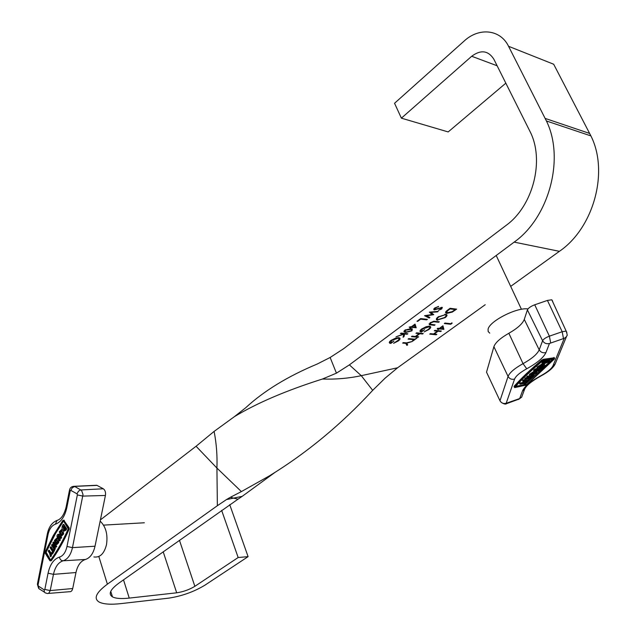 <?xml version="1.0" encoding="UTF-8"?>
<svg xmlns="http://www.w3.org/2000/svg" width="636" height="636" viewBox="0 0 636 636"><rect width="100%" height="100%" fill="white"/><g stroke="black" fill="none" stroke-linecap="round" stroke-linejoin="round"><path stroke-width="0.95" d="M398.7 337.684L399.392 337.827C400.577 338.424 400.195 339.473 398.239 340.983L393.581 343.321L398.597 339.966L399.074 338.765L398.057 338.185L391.625 340.53L390.758 342.907L393.93 341.142L390.79 343.456L389.916 343.281C388.803 342.756 389.153 341.802 390.981 340.419L395.505 338.145L398.7 337.684M400.41 333.582L401.085 333.081L407.843 333.757L407.167 334.258L404.607 334.003L404.043 336.563L403.081 337.271L403.741 334.25L396.029 336.826L403.685 333.908L400.41 333.582M405.824 332.421L403.916 331.706L404.878 330.124L410.975 328.621L412.311 328.876L411.977 330.863L405.824 332.421L405.53 331.738M417.009 321.291L420.666 318.58L427.392 319.351L426.7 319.86L420.666 319.169L417.701 321.363L417.009 321.291M429.372 312.133L438.26 311.346L437.528 311.879L431.089 312.411L433.736 314.685L426.525 315.814L429.888 317.515L429.173 318.04L424.554 315.702L432.13 314.51L429.372 312.133M434.308 309.899L434.738 308.007L438.609 306.425L435.429 308.094L434.873 309.35L442.346 307.363L441.726 308.937L438.506 310.336L441.122 308.794L441.567 307.864L434.308 309.899L433.855 308.865M403.311 342.597L406.468 342.884L412.303 341.476L406.762 343.186L407.66 344.863L406.905 345.412L405.808 343.376L402.652 343.082L403.311 342.597M408.749 338.614L414.68 339.179L416.978 338.058L413.066 340.92L412.39 340.856L414.012 339.672L408.081 339.107L408.749 338.614M415.952 333.328L416.628 332.835L423.226 333.502L422.55 333.995L419.855 333.725L416.008 336.539L418.703 336.802L418.035 337.295L411.428 336.643L412.104 336.15L415.332 336.468L419.18 333.654L415.952 333.328M429.459 326.204L430.055 326.332C431.264 326.936 430.85 328.009 428.815 329.567L424.132 331.905L428.163 329.472C429.825 328.2 430.175 327.302 429.221 326.801L422.376 329.043L421.398 331.467L424.594 329.687L421.398 332.032L420.635 331.873C419.474 331.348 419.847 330.37 421.755 328.931L426.303 326.65L429.459 326.204M433.824 321.26L439.301 321.768L438.609 322.269L433.784 321.752L430.747 322.905L430.206 324.241L435.08 324.853L434.396 325.354L429.459 324.726L430.031 322.857L433.824 321.26M438.204 316.871L446.273 314.399C447.529 314.987 447.156 316.068 445.152 317.642L437.027 320.115C435.803 319.526 436.193 318.445 438.204 316.871M434.261 330.831L434.945 330.338L441.368 331.022L440.692 331.507L438.061 331.229L434.205 334.027L436.837 334.298L436.161 334.782L429.729 334.131L430.397 333.638L433.545 333.964L437.409 331.165L434.261 330.831M439.341 328.383L442.95 325.767L443.896 329.329L439.325 328.947L437.791 329.512L438.665 328.876L437.178 328.717L437.854 328.224L439.341 328.383M221.646 510.382L238.166 557.526L248.096 556.643L204.808 585.247C193.901 591.822 181.872 596.123 168.715 598.142L121.285 603.58C110.712 604.772 103.294 604.232 99.033 601.982C93.389 598.436 96.179 592.506 107.389 584.174L217.369 505.707L216.924 468.064L196.071 446.257L214.109 431.399L234.438 416.628C257.016 402.993 286.343 390.464 322.436 379.032L336.436 373.165L349.379 364.881L514.15 242.125C548.844 217.711 565.038 158.762 546.411 120.967L508.562 46.293C500.341 29.256 478.995 27.197 464.177 41.014L394.551 103.271L401.388 118.161L448.181 131.93L505.835 83.173M349.379 364.881L361.264 375.669L397.58 367.783L485.196 304.724M511.09 286.089L559.402 251.323C593.42 228.189 609.193 172.125 590.908 135.905L553.678 64.236L508.562 46.293M450.741 323.7L451.918 322.842L452.124 323.247L450.709 324.265L444.302 323.541L444.993 323.04L450.741 323.7M446.862 313.397L446.241 313.27C445.001 312.705 445.47 311.64 447.657 310.074L450.089 308.293L456.624 309.128L452.323 312.069L446.862 313.397L446.011 311.481M411.405 326.769L415.03 324.082L416.206 327.739L411.413 327.349L409.838 327.922L410.713 327.27L409.155 327.103L411.405 326.769M238.166 557.526L194.855 586.32C189.361 589.644 183.303 591.806 176.689 592.808L129.243 598.094C121.277 598.961 115.688 598.548 112.469 596.854C108.056 594.096 110.243 589.485 119.035 583.013L238.039 499.157L233.499 498.131L242.189 496.35L274.768 472.548M100.416 519.882L196.071 446.257M248.096 556.643L229.731 504.666M214.109 431.399C216.455 443.467 217.393 455.694 216.924 468.064L241.386 491.588L230.47 497.249L233.499 498.131L226.472 499.57L217.369 505.707M336.436 373.165L330.14 357.48L317.197 364.046C287.83 376.289 263.98 390.87 245.647 407.795L234.438 416.628M397.58 367.783L385.122 378.15L372.688 390.345L361.264 375.669C348.727 378.364 335.784 379.485 322.436 379.032M241.386 491.588L269.267 475.951C306.711 453.023 341.182 424.49 372.688 390.345M330.14 357.48L343.504 348.79L506.153 225.367C533.135 205.985 544.988 159.851 529.804 131.08L493.79 59.092C488.17 50.483 480.8 49.536 471.689 56.262L401.388 118.161M226.472 499.57L230.47 497.249M242.189 496.35L238.039 499.157M450.709 324.265L450.439 323.66M443.896 329.329L442.481 326.109M438.665 328.876L438.403 328.279M438.45 329.583L438.268 329.162M439.325 328.947L439.063 328.351M443.761 329.424L442.338 326.212M442.266 326.817L440.001 328.454L442.791 328.756L442.084 326.395M440.001 328.454L439.818 328.041M437.409 331.165L437.147 330.569M436.161 334.782L435.906 334.202M434.205 334.027L434.022 333.614M438.061 331.229L437.807 330.64M440.692 331.507L440.43 330.919M452.323 312.069L452.148 311.672M455.249 309.557L450.057 308.897L447.084 311.219L447.084 312.785L452.109 311.696L455.249 309.557L454.963 308.921M450.057 308.897L449.867 308.46M447.084 311.219L446.854 310.694M445.152 317.642L444.954 317.189M437.608 320.242L436.733 318.246M445.025 314.796L438.904 316.927C437.21 318.231 436.86 319.137 437.83 319.638L444.445 317.587C446.106 316.299 446.448 315.392 445.478 314.892L444.787 314.264M438.904 316.927L438.721 316.505M434.396 325.354L434.126 324.75M430.747 322.905L430.564 322.492M433.784 321.752L433.585 321.291M438.609 322.269L438.339 321.657M428.815 329.567L428.624 329.122M422.376 329.043L422.193 328.621M428.799 326.705L428.577 326.189M419.18 333.654L418.925 333.065M418.035 337.295L417.78 336.714M416.008 336.539L415.817 336.11M419.855 333.725L419.601 333.137M422.55 333.995L422.296 333.407M414.012 339.672L413.766 339.091M413.066 340.92L412.883 340.491M405.808 343.376L405.561 342.804M406.905 345.412L405.8 342.828M441.432 307.84L441.225 307.363M441.726 308.937L441.511 308.46M435.429 308.094L435.239 307.673M438.276 306.957L438.093 306.536M432.13 314.51L431.28 312.57M429.173 318.04L428.68 316.903M426.525 315.814L426.343 315.377M431.089 312.411L430.89 311.942M437.528 311.879L437.33 311.425M417.701 321.363L417.51 320.918M420.666 319.169L420.476 318.723M426.7 319.86L426.43 319.24M416.206 327.739L414.72 324.312M410.713 327.27L410.458 326.666M410.53 327.993L410.339 327.548M411.413 327.349L411.15 326.737M416.071 327.842L414.585 324.416M414.37 325.163L412.096 326.84L415.022 327.158L414.179 324.71M412.096 326.84L411.905 326.395M411.977 330.863L411.754 330.346M405.553 330.211L405.092 331.539L406.507 331.92L411.261 330.807L411.492 329.345L405.553 330.211L405.37 329.79M403.685 333.908L403.431 333.32M404.043 336.563L403.51 335.323M404.607 334.003L404.353 333.407M407.167 334.258L406.913 333.669M398.239 340.983L398.041 340.522M391.625 340.53L391.442 340.093M398.057 338.185L397.842 337.676M532.594 375.153L537.213 372.609L536.76 371.933L535.369 372.012L531.561 373.563L529.764 375.208L530.217 375.876L532.006 375.709L533.596 374.214L533.199 373.356L532.563 373.467M533.819 371.464L529.367 374.35L529.653 374.97M536.744 371.901L536.84 371.376M532.753 375.486L535.973 373.046L535.671 372.593L531.004 374.779L531.648 375.248L531.259 374.405M533.397 373.793L535.305 372.569M537.42 367.982L537.889 368.673L540.544 368.244L543.112 367.036L544.941 365.358L544.472 364.659L541.808 365.096L539.233 366.304L537.42 367.982M541.88 364.07L537.023 367.115L537.317 367.759M544.464 364.643L544.575 364.158M543.685 365.795L543.375 365.326L538.676 367.544L538.986 368.005L543.685 365.795M542.182 360.938C530.949 370.295 521.711 379.048 514.468 387.197L514.794 387.602L526.632 384.971L554.608 358.784L554.314 358.338L543.78 360.167L542.182 360.938L541.777 360.063L543.375 359.292L554.298 357.774M515.2 387.276L526.155 385.026L554.035 358.911L542.675 360.89C531.465 370.208 522.251 378.937 515.025 387.07L515.081 387.014M489.768 333.153L488.154 331.547L488.074 329.241C489.346 321.22 516.814 307.156 527.975 308.929M530.71 376.925L531.728 376.743L532.117 377.601L531.45 378.237L525.137 379.374L524.74 378.515L525.415 377.887L528.182 377.283M529.74 375.558L526.759 376.607L527.157 377.466L529.796 376.989L528.444 378.261L528.047 377.41M549.925 360.89L543.526 362.003L542.492 362.973L542.389 364.436L548.892 361.86L549.925 360.89L549.52 360.024L543.112 361.137L542.087 362.107L541.991 363.585M525.352 385.416L524.962 384.565L552.97 358.768M524.962 384.565L515.693 386.33M539.885 370.311L535.25 371.074L537.03 369.762L541.268 369.015L541.959 368.363L537.722 369.119C534.804 370.057 533.612 370.931 534.153 371.742L539.201 370.955L539.885 370.311L539.487 369.452L536.204 370.033M537.372 368.244L537.325 368.252C534.399 369.19 533.214 370.065 533.755 370.875L533.898 371.178M528.786 378.714L523.213 379.962L522.546 380.59L522.943 381.449L528.19 380.495L527.188 381.441L528.238 381.25L530.75 378.356M526.934 380.892L519.604 383.381L519.994 384.231L523.142 383.659L525.28 384.017L525.948 383.397L525.646 382.745M514.468 387.197L514.079 386.346L514.381 387.316M514.079 386.346C521.313 378.189 530.543 369.429 541.777 360.063M552.684 301.21L551.802 299.795L547.429 300.423L534.725 304.787C530.806 306.29 528.365 307.999 527.403 309.899L524.279 319.415C522.546 323.772 517.402 328.391 508.856 333.264C500.325 338.153 495.333 342.629 493.894 346.684L486.524 372.163L486.953 373.078M543.526 362.003L543.112 361.137M543.565 362.79L543.494 363.768L548.153 361.733L543.565 362.79M543.43 362.918L546.03 362.107M543.025 365.31L538.938 367.163M541.959 368.363L541.689 367.783M533.858 375.065L534.153 375.693L533.477 376.329L530.845 376.798L529.494 378.078L532.117 377.601M534.153 375.693L527.832 376.83L527.435 375.971M527.832 376.83L527.157 377.466M525.137 379.374L525.805 378.738L525.415 377.887M525.805 378.738L528.444 378.261M527.188 381.441L526.862 380.733M530.925 378.722L529.708 378.547M529.875 378.913L528.866 379.867L528.468 379.008M528.866 379.867L523.611 380.813L523.213 379.962M523.611 380.813L522.943 381.449M525.948 383.397L524.525 383.15L527.284 382.141L527.856 381.314M527.952 381.513L523.802 383.031L523.412 382.18M523.802 383.031L520.653 383.603L520.264 382.753M520.653 383.603L519.994 384.231M533.596 374.214L532.539 374.405L532.205 373.682M532.539 374.405L531.648 375.248M55.221 544.185L56.23 542.381L55.753 541.626L55.181 542.643L55.03 540.775L56.461 539.408L57.494 542.277L55.578 544.503L58.107 542.651L56.564 538.35L54.418 540.401L55.221 544.185L55.777 544.146M56.739 544.694L58.751 542.611L58.345 539.4M58.059 538.954L56.445 538.318M56.493 539.415L55.642 541.824M59.275 531.76L60.818 536.061L62.996 533.994L61.461 529.693L59.275 531.76M61.597 536.053L63.64 533.954L63.29 530.853M60.921 534.995L62.368 533.62L61.35 530.75L59.895 532.133L60.921 534.995L61.525 534.956L60.539 532.093L61.366 530.758M68.593 528.906L68.473 527.824L63.672 520.407L62.837 520.463L53.392 535.401L45.212 551.905L45.243 553.264L49.894 560.713L50.705 560.69C57.319 551.547 63.25 541.053 68.497 529.208L68.593 528.906M50.475 560.896L51.357 560.642C57.963 551.499 63.894 541.005 69.149 529.168L69.117 527.785L63.727 520.208M63.051 520.876L53.631 535.774L45.474 552.231L50.498 560.268C57.089 551.15 62.996 540.687 68.235 528.882L63.489 520.852M100.154 521.138C105.886 526.648 107.993 534.526 106.474 544.774C104.145 553.749 99.955 557.804 93.889 556.945M56.135 543.661L56.874 542.341L55.753 541.626M54.807 546.022L54.259 546.992L55.451 548.876L54.37 549.695L51.516 545.163L52.589 544.352L53.448 545.72M54.259 546.992L53.607 547.04L54.473 545.497L55.674 547.389L56.755 546.57L55.237 544.178M54.696 543.335L53.885 542.047L52.804 542.866L53.996 544.742L53.13 546.284L51.945 544.4M64.419 531.028L66.072 530.058L66.716 528.913L63.799 524.406L63.155 524.438L62.511 525.582C61.628 528.047 62.002 529.86 63.632 531.028L66.716 528.913M45.474 552.231L46.118 552.183L55.499 533.596L63.6 520.979M46.118 552.183L50.61 560.109M62.447 529.82L61.326 529.653M59.315 540.926L59.752 540.147L57.828 537.134L58.369 535.297L60.627 538.597L61.064 537.825L58.48 534.24C57.025 534.526 56.668 535.743 57.391 537.905L59.315 540.926L60.404 540.107L58.472 537.094L58.544 535.401M59.426 534.367L58.52 534.24M60.627 538.597L61.716 537.786L60.523 535.917M50.53 546.912L50.101 547.676L52.478 551.452L51.834 552.597L52.303 553.352L52.955 553.304L54.68 550.243L53.559 549.536L52.907 550.681L50.53 546.912L51.182 546.865L53.225 550.116M50.395 556.739L50.832 555.975L50.308 553.694L51.691 554.449L52.764 553.63L50.697 552.509L49.274 550.251L48.201 551.062L49.624 553.32L50.395 556.739L51.476 555.92L51.063 554.107M48.431 593.42L69.435 591.718C71.025 591.965 72.114 590.908 72.719 588.531L75.962 572.535C77.592 565.348 80.74 560.992 85.423 559.473C90.129 557.963 93.325 553.543 95.018 546.213L105.417 495.46C105.846 492.328 105.139 490.102 103.302 488.774L96.744 485.26L95.122 485.34M62.996 526.33L63.743 529.963L65.142 528.977L63.417 526.306M63.544 526.497L64.371 529.923L63.743 529.963M66.072 528.953L63.155 524.438M59.752 540.147L60.404 540.107M61.064 537.825L61.716 537.786M55.674 547.389L56.755 546.57M56.103 546.618L53.241 542.095M53.607 547.04L54.807 548.924L55.451 548.876M54.807 548.924L54.37 549.695M52.303 553.352L54.036 550.291L54.68 550.243M54.036 550.291L53.559 549.536M51.691 554.449L52.764 553.63M52.12 553.678L50.053 552.557L50.697 552.509M50.053 552.557L48.63 550.299M50.832 555.975L51.476 555.92M56.23 542.381L56.874 542.341M514.15 242.125L559.402 251.323M107.389 584.174L98.834 556.492M194.855 586.32L179.447 540.258M176.689 592.808L163.198 551.762M129.243 598.094L123.511 579.849M471.689 56.262L497.129 65.77M545.179 118.423L589.691 133.465M455.034 310.288L454.843 309.859M449.159 309.557L448.968 309.12M434.69 321.824L434.436 321.244M410.292 329.122L410.053 328.558M554.314 358.338L553.908 357.472M549.464 343.464L545.95 352.535C543.629 357.567 537.221 362.989 526.735 368.785C519.906 372.585 515.852 376.011 514.58 379.064L506.184 403.288L519.676 398.557L522.514 390.894C524.454 386.465 530.543 381.433 540.775 375.789C547.469 372.116 551.563 368.729 553.058 365.628L564.251 338.328L549.464 343.464C546.475 344.195 544.185 343.281 542.603 340.729L527.403 309.899M500.476 401.578L499.976 400.752L508.069 376.425L493.894 346.684M514.58 379.064C511.726 379.772 509.555 378.889 508.069 376.425C509.595 372.632 514.58 368.379 523.038 363.649L508.856 333.264M506.184 403.288C503.458 403.963 501.391 403.121 499.976 400.752L486.524 372.163M526.735 368.785L523.038 363.649C531.903 358.712 537.293 354.109 539.201 349.84L542.603 340.729C543.526 339.067 545.783 337.549 549.377 336.166L562.184 331.73L566.167 331.094L566.859 332.469M563.424 338.233L562.184 331.73L547.429 300.423M550.649 342.669L549.377 336.166L534.725 304.787M545.95 352.535C543.009 353.258 540.759 352.36 539.201 349.84L524.279 319.415M525.415 386.672L524.517 389.494L522.514 390.894M540.775 375.789L541.22 375.804C548.415 371.909 553.034 368.053 555.069 364.253L556.007 361.995M553.058 365.628L555.069 364.253L566.358 336.897C566.358 334.997 568.338 337.605 566.167 331.094L551.802 299.795M522.538 394.805L521.655 397.174L519.676 398.557M564.251 338.328L566.358 336.897M506.844 403.558L518.618 399.233M501.089 402.238C503.815 404.067 505.652 404.536 506.582 403.653L506.979 403.319M543.78 360.167L543.375 359.292M526.155 385.026L525.765 384.184M542.492 362.973L542.087 362.107M535.655 371.066L535.401 370.502M537.722 369.119L537.325 368.252M68.473 527.824L69.117 527.785M70.183 490.913L66.844 507.6C64.8 516.647 60.969 522.188 55.34 524.207C51.699 525.535 49.234 529.088 47.954 534.876L38.033 584.953L38.343 586.026L44.21 589.898L44.83 589.437L48.066 573.195C50.021 564.363 53.814 559.004 59.45 557.12C63.147 555.896 65.659 552.342 66.987 546.467L77.353 494.919L77.02 493.838L70.827 490.388L70.183 490.913L69.539 489.927C70.191 487.446 71.828 486.27 74.46 486.381L97.077 485.403M70.827 490.388L72.289 487.709L74.754 486.516L81.567 490.404L83.014 494.498L72.464 547.644C70.811 554.91 67.694 559.29 63.107 560.793C58.337 562.367 55.125 566.883 53.464 574.348L50.212 590.582L72.719 588.531M44.83 589.437L50.212 590.582L48.829 593.173L47.517 593.563L45.005 592.776L44.242 591.567L44.21 589.898M48.066 573.195L53.464 574.348L75.962 572.535M59.45 557.12C59.927 559.449 61.151 560.674 63.107 560.793L85.423 559.473M66.987 546.467L72.464 547.644L95.018 546.213M77.353 494.919L82.871 496.104L105.417 495.46M77.02 493.838L78.482 491.143L80.597 489.982L103.302 488.774M73.204 486.365L96.744 485.26M44.512 592.203L38.939 588.697L38.343 586.026M47.287 534.2L37.46 583.792L38.033 584.953M57.765 520.192L57.049 520.423C52.073 522.41 48.837 526.878 47.358 533.819L47.954 534.876M66.844 507.6L66.216 506.574L69.467 490.277M66.136 506.94C64.22 514.651 61.191 519.143 57.049 520.423L55.34 524.207M63.672 520.407L64.316 520.375M50.705 560.69L51.357 560.642M68.497 529.208L69.149 529.168M50.069 560.284L50.514 560.244M45.482 552.946L46.134 552.899M65.421 530.098L66.072 530.058M57.828 537.134L58.472 537.094M59.14 534.812L59.593 534.781M112.469 596.854L110.759 591.345M546.411 120.967L590.908 135.905M446.241 313.27L445.669 311.966M446.647 311.807L446.353 311.139M437.027 320.115L436.431 318.763M445.478 314.892L445.192 314.248M437.361 318.572L437.051 317.857M429.459 324.726L429.069 323.843M420.635 331.873L420.086 330.609M420.921 330.577L420.619 329.893M429.221 326.801L428.95 326.181M434.054 309.851L433.728 309.112M441.567 307.864L441.336 307.347M434.674 308.905L434.396 308.277M404.544 332.175L404.027 330.966M411.492 329.345L411.182 328.645M389.916 343.281L389.391 342.033M390.234 342.001L389.94 341.309M398.549 338.288L398.287 337.668M536.76 371.933L536.53 371.432M554.568 358.346L554.163 357.48M518.467 399.488L521.655 397.174L524.517 389.494C525.908 385.821 531.442 381.274 541.125 375.852M543.494 363.768L543.223 363.196M538.986 368.005L538.724 367.441M544.472 364.659L544.281 364.245M531.306 375.224L531.06 374.676M496.207 255.497L521.441 309.295M56.564 538.35L57.216 538.31M38.589 588.221L37.381 584.245M63.417 520.224L64.061 520.192M61.461 529.693L62.113 529.653M58.48 534.24L59.124 534.2M144.348 522.776L103.549 525.121"/></g></svg>
